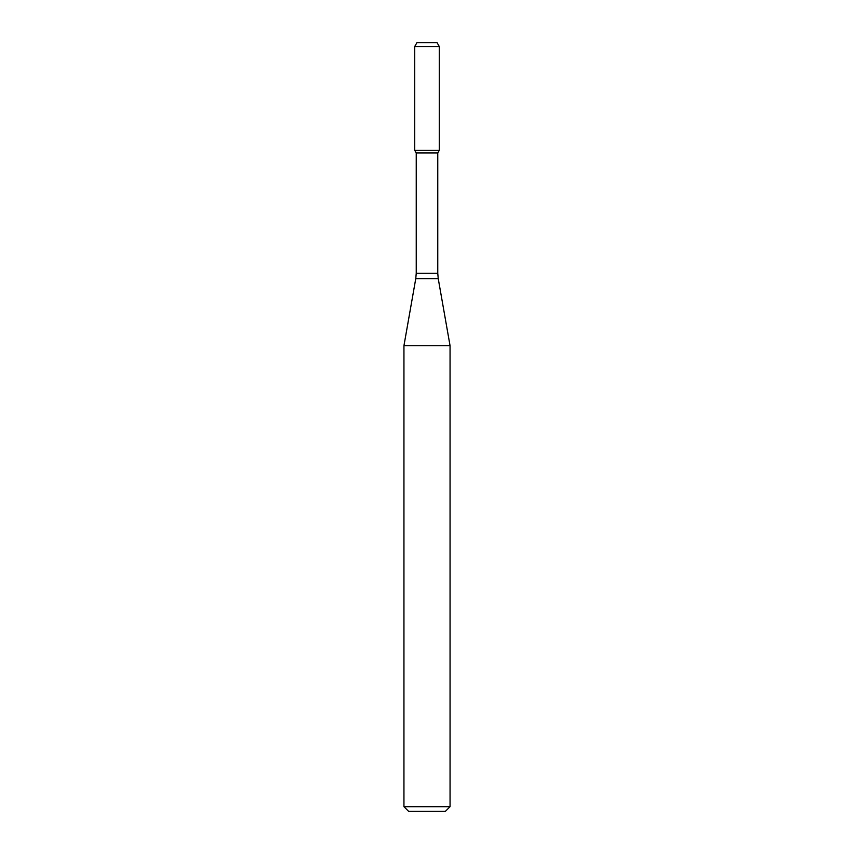 <?xml version="1.0" encoding="UTF-8"?>
<svg xmlns="http://www.w3.org/2000/svg" width="854" height="854" viewBox="0 0 854 854"><rect width="100%" height="100%" fill="white"/><g stroke="black" fill="none" stroke-linecap="round" stroke-linejoin="round"><path stroke-width="0.64" stroke-dasharray="4.27 3.2" d="M439.298 150.304L414.702 150.304L439.298 150.304M437.76 152.962L416.24 152.962M450.058 345.71L403.942 345.71M450.058 806.688L403.942 806.688M445.446 811.3L408.554 811.3M437.077 42.7L416.923 42.7M439.298 46.543L414.702 46.543M437.76 273.28L416.24 273.28M438.23 278.617L415.77 278.617"/><path stroke-width="1.28" d="M416.24 152.962L437.76 152.962L437.76 273.28L416.24 273.28L416.24 152.962L414.702 150.304L439.298 150.304L439.298 46.543L414.702 46.543L416.923 42.7L437.077 42.7L439.298 46.543M427 345.71L450.058 345.71L438.23 278.617L415.77 278.617L403.942 345.71L427 345.71M450.058 806.688L445.446 811.3L408.554 811.3L403.942 806.688L450.058 806.688L450.058 345.71M414.702 46.543L414.702 150.304L439.298 150.304L437.76 152.962M437.76 273.28L438.23 278.617M416.24 273.28L415.77 278.617M403.942 806.688L403.942 345.71"/></g></svg>
